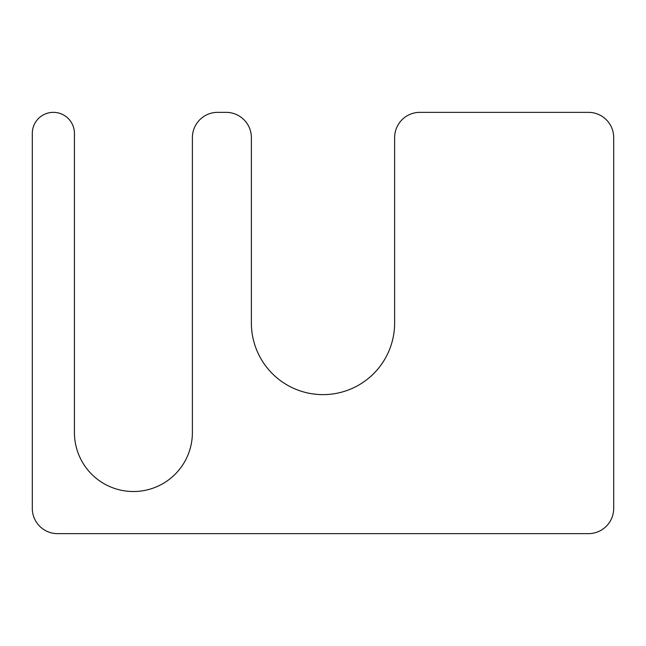 <?xml version="1.0" encoding="UTF-8"?>
<svg xmlns="http://www.w3.org/2000/svg" width="646" height="646" viewBox="0 0 646 646"><rect width="100%" height="100%" fill="white"/><g stroke="black" fill="none" stroke-linecap="round" stroke-linejoin="round"><path stroke-width="0.97" d="M74.427 432.537L74.427 133.415A21.068 21.068 0 0 0 53.368 112.347A21.068 21.068 0 0 0 32.3 133.415L32.3 508.378A25.275 25.275 0 0 0 57.575 533.653L588.425 533.653A25.275 25.275 0 0 0 613.7 508.378L613.7 137.622A25.275 25.275 0 0 0 588.425 112.347L419.9 112.347A25.275 25.275 0 0 0 394.625 137.622L394.625 323A71.625 71.625 0 0 1 323 394.625A71.625 71.625 0 0 1 251.375 323L251.375 137.622A25.275 25.275 0 0 0 226.1 112.347L217.678 112.347A25.275 25.275 0 0 0 192.395 137.622L192.395 432.537A58.98 58.98 0 0 1 133.415 491.525A58.98 58.98 0 0 1 74.427 432.537"/></g></svg>
